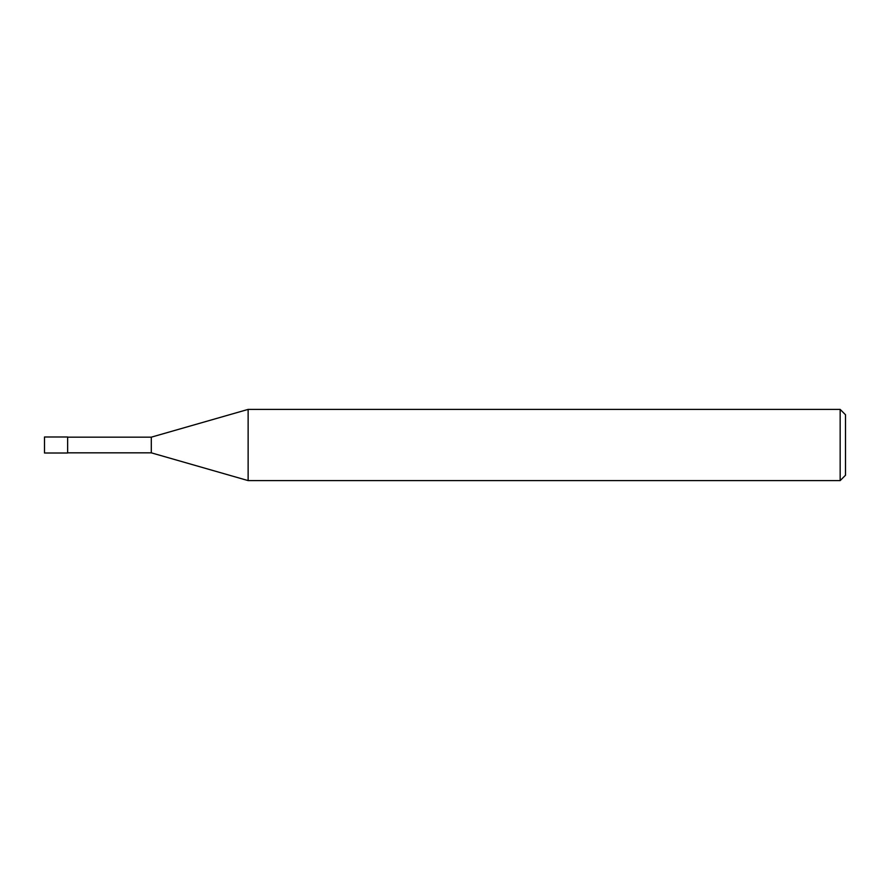 <?xml version="1.0" encoding="UTF-8"?>
<svg xmlns="http://www.w3.org/2000/svg" width="890" height="890" viewBox="0 0 890 890"><rect width="100%" height="100%" fill="white"/><g stroke="black" fill="none" stroke-linecap="round" stroke-linejoin="round"><path stroke-width="1.33" d="M840.16 480.6L840.16 409.4L845.5 414.74L845.5 475.26L840.16 480.6L248.132 480.6L151.3 452.832L67.64 452.832M151.3 452.832L151.3 437.168L248.132 409.4L840.16 409.4M67.64 437.168L151.3 437.168M248.132 480.6L248.132 409.4M67.64 453.01L44.5 453.01L44.5 436.99L67.64 436.99L67.64 453.01"/></g></svg>
